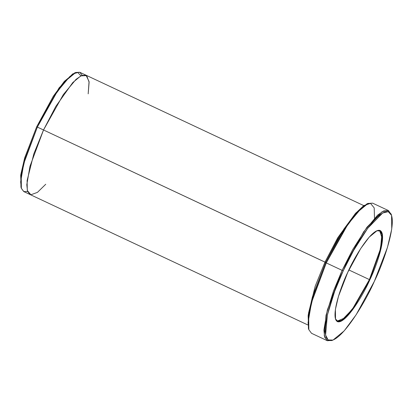 <?xml version="1.0" encoding="UTF-8"?>
<svg xmlns="http://www.w3.org/2000/svg" width="413" height="413" viewBox="0 0 413 413"><rect width="100%" height="100%" fill="white"/><g stroke="black" fill="none" stroke-linecap="round" stroke-linejoin="round"><path stroke-width="0.62" d="M337.225 321.097L344.767 317.948L354.406 306.4L369.408 279.596L369.847 279.787L381.106 248.368L382.361 234.202L380.554 230.733L377.09 230.65L369.17 237.165L360.637 248.667L347.736 272.358C353.466 258.853 371.421 228.281 379.893 230.408C387.786 233.779 376.465 266.581 369.847 279.787C364.121 293.297 346.161 323.869 337.689 321.742C329.796 318.366 341.123 285.569 347.736 272.358L338.469 296.348L335.402 309.451L335.532 319.166L337.875 321.794L341.861 320.824L352.423 310.018L369.847 279.787L369.408 279.596L352.284 309.368L341.845 320.178L337.855 321.304L335.449 318.908M343.218 270.84L353.6 250.443L367.761 228.255L382.65 213.031L388.261 211.662L391.565 215.369L391.741 229.055L387.425 247.511L374.364 281.305C383.687 262.699 399.639 216.489 388.519 211.74C376.584 208.746 351.287 251.811 343.218 270.84C333.895 289.446 317.943 335.655 329.068 340.405C340.999 343.404 366.295 300.334 374.364 281.305L356.197 314.685L344.168 330.89L333.017 340.064L328.139 339.945L325.589 335.062L327.354 315.104L334.695 291.237L343.218 270.84L342.119 270.355L343.218 270.84M391.565 215.369L391.147 214.099L387.797 210.341L382.102 211.73L367.007 227.171L352.645 249.669L342.119 270.355L363.724 231.75L377.606 215.121L383.754 210.888L388.468 210.584L391.343 214.76M366.976 203.826L355.825 213L343.797 229.205L325.63 262.58L326.285 262.921L344.716 229.076L356.909 212.638L368.22 203.335L366.976 203.826M75.796 72.471L74.552 72.956L64.34 81.361L53.334 96.193L36.695 126.75L37.356 127.09L54.248 96.064L65.424 81L75.796 72.471L79.755 72.265L82.208 75.264M326.063 262.611L324.964 262.126L315.191 286.255L308.496 313.26L315.191 286.255L324.964 262.126L337.751 237.723L355.273 213.624L337.751 237.723L324.964 262.126L43.515 129.981L63.318 94.598L76.044 79.353L81.681 75.471L85.997 75.192L89.063 81.511L88.175 93.865L89.125 82.228L86.689 75.62L80.86 75.858L72.755 82.6L55.832 106.368L43.515 129.981L326.063 262.611M369.408 279.596L348.866 269.952L369.408 279.596L379.666 252.085L382.066 238.136L379.655 230.717L376.837 230.753L380.166 231.027L381.86 234.594L380.518 248.672L369.408 279.596M388.468 210.584L372.634 203.15L367.926 203.454L361.773 207.687L347.891 224.321L326.285 262.921L342.119 270.355L326.285 262.921L311.516 302.538L308.062 322.625L308.805 329.651L311.526 333.301L327.359 340.735L324.639 337.085L323.895 330.054L327.349 309.972L342.119 270.355L333.477 291.041L326.033 315.243L324.241 335.48L326.828 340.431L331.773 340.555L333.017 340.064M45.74 184.25L37.449 192.37L30.877 194.781L27.299 190.491L27.103 180.584L33.84 153.812L43.515 129.981L63.318 94.598L76.044 79.353L81.681 75.471L85.997 75.192L79.843 72.301L75.522 72.58L69.885 76.462L57.159 91.707L37.356 127.09L43.515 129.981L29.973 166.294L26.804 184.709L27.49 191.152L29.984 194.497L27.49 191.152L26.809 184.709L29.973 166.294L43.515 129.981L55.832 106.368L72.755 82.6L80.865 75.858L86.689 75.62L89.125 82.228L88.175 93.865M308.65 329.13L308.134 315.692L312.378 297.019L325.63 262.58L338.061 238.585L355.17 213.748L363.755 205.607L370.513 203.366L374.209 207.92L374.477 218.178M43.515 129.981L37.356 127.09L23.82 163.403L20.65 181.818L21.331 188.261L23.825 191.606L307.747 324.907M21.177 187.719L20.676 175.442L24.548 158.329L36.695 126.75L59.08 87.881L72.688 73.891L77.845 72.554L80.912 75.832M332.408 340.281L327.359 340.735M37.356 127.09L36.695 126.75L24.744 157.689L20.789 174.585L20.955 187.115L21.373 188.385L21.208 175.659L25.219 158.504L37.356 127.09M27.619 191.534L23.732 191.56L21.373 188.385M326.285 262.921L325.63 262.58L312.569 296.374L308.253 314.83L308.428 328.521L308.847 329.791L308.671 315.909L313.044 297.19L326.285 262.921M85.997 75.192L363.76 205.602"/></g></svg>
